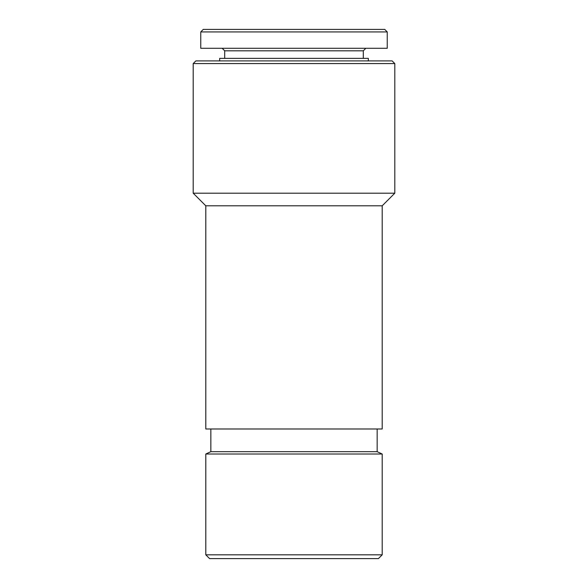 <?xml version="1.0" encoding="UTF-8"?>
<svg xmlns="http://www.w3.org/2000/svg" width="588" height="588" viewBox="0 0 588 588"><rect width="100%" height="100%" fill="white"/><g stroke="black" fill="none" stroke-linecap="round" stroke-linejoin="round"><path stroke-width="0.88" d="M205.8 554.822L209.578 558.6L378.422 558.6L382.2 554.822L382.2 454.017L205.8 454.017L205.8 554.822L382.2 554.822M205.8 454.017L210.842 451.672L377.158 451.672L382.2 454.017M210.842 451.672L210.842 428.99M382.2 205.8L205.8 205.8L205.8 428.99L382.2 428.99L382.2 205.8L394.798 193.202L394.798 63.57L193.202 63.57L193.202 193.202L394.798 193.202M205.8 205.8L193.202 193.202M193.202 63.57L195.87 60.902L392.13 60.902L394.798 63.57M219.662 60.902L219.662 58.381L368.338 58.381L368.338 60.902M224.697 58.381L224.697 50.818L363.303 50.818L365.817 48.297M224.697 50.818L222.183 48.297M200.758 48.297L387.242 48.297L387.242 31.921L200.758 31.921L200.758 48.297M200.758 31.921L203.279 29.4L384.721 29.4L387.242 31.921M377.158 451.672L377.158 428.99M363.303 58.381L363.303 50.818"/></g></svg>
